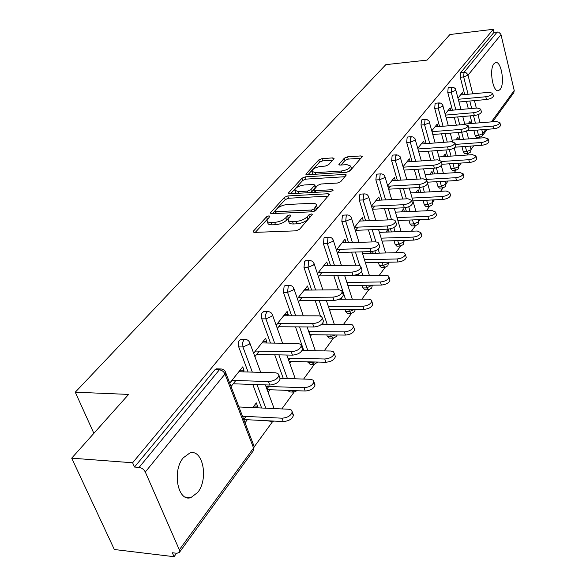 <?xml version="1.0" encoding="UTF-8"?>
<svg xmlns="http://www.w3.org/2000/svg" width="586" height="586" viewBox="0 0 586 586"><rect width="100%" height="100%" fill="white"/><g stroke="black" fill="none" stroke-linecap="round" stroke-linejoin="round"><path stroke-width="0.88" d="M268.945 215.831L266.535 216.827L253.423 231.111L253.101 231.77L254.427 232.4L295.923 230.833L299.483 229.346L312.074 214.791L312.265 214.373L311.261 213.919L308.822 214.93L307.218 216.783C304.478 219.435 300.743 220.988 296.011 221.442L292.539 221.589C289.689 221.647 288.202 220.966 288.085 219.545L290.861 215.326L289.894 214.886L287.47 215.89L285.829 217.728C283.06 220.351 279.346 221.889 274.695 222.343L271.296 222.482C268.549 222.541 267.113 221.882 267.004 220.504L269.875 216.256L268.945 215.831M267.685 218.878L255.284 232.364M310.353 216.776L308.002 219.179L307.218 216.783M288.825 217.824L286.635 220.094L285.829 217.728M493.976 63.72C488.885 69.294 492.965 92.954 498.561 90.625L500.18 89.394C505.139 83.652 501.155 60.424 495.529 62.592L493.976 63.72M183.279 457.812C171.779 471.071 177.961 502.488 190.955 497.565L197.746 492.401C208.821 478.865 202.793 448.444 189.791 453.029L183.279 457.812M333.837 158.894L334.071 158.41L332.716 157.898L321.919 158.652L318.74 159.949L305.848 174.232L307.174 174.76L346.736 172.255L350.025 170.9L362.338 156.447L360.917 155.913L347.542 156.85L344.341 158.161L338.891 164.541L340.276 165.076L346.934 164.629L350.706 166.094C349.747 168.57 346.626 170.204 341.352 171.002L315.349 172.672L311.774 171.259C312.763 168.79 315.869 167.156 321.077 166.358L325.34 166.072L328.563 164.754L333.837 158.894M179.338 549.815L253.57 448.012L225.002 374.015L145.306 472.016L179.338 549.815L179.323 552.481L176.833 553.287L172.321 552.752L174.064 556.7L114.343 549.514L71.697 458.164L128.612 394.415L75.272 392.202L385.822 64.658L427.077 60.109L449.931 34.515L493.295 29.3L132.619 462.772L134.509 467.042L139.102 467.401L219.34 369.847L214.989 369.722L134.509 467.042M71.697 458.164L132.619 462.772M287.799 195.936L284.452 197.314L270.241 213.062L271.574 213.663L312.455 211.773L315.927 210.337L329.515 194.362L328.087 193.754L287.799 195.936L288.568 198.236L285.221 199.614L272.417 213.626M288.759 192.611L302.002 178.188L305.262 176.855L344.898 174.379L346.326 174.943L340.715 181.667L337.375 183.044L321.011 184.004L317.685 185.374L313.708 190.091L315.092 190.67L332.24 189.718L333.244 190.135L330.702 191.49L289.806 193.739L288.48 193.175L288.759 192.611L289.125 193.71M395.264 180.451L392.056 180.635M379.538 200.185L376.278 200.346M363.012 220.929L359.687 221.061M354.742 227.236L354.435 227.624M345.608 242.765L345.989 242.289L342.605 242.392L342.224 242.875M337.016 249.38L336.452 250.083M327.259 265.788L327.786 265.128L324.344 265.202L323.816 265.861M318.323 272.724L317.473 273.779M307.899 290.092L308.58 289.235L305.064 289.272L304.383 290.121M298.582 297.373L297.417 298.823M287.426 315.781L288.275 314.711L284.701 314.704L283.844 315.773M277.698 323.45L276.196 325.333M265.744 342.986L266.791 341.675L263.143 341.623L262.096 342.935M255.584 351.065L253.694 353.431M75.272 392.202L93.87 433.325M145.306 472.016C143.907 469.408 141.841 467.87 139.102 467.401M242.75 371.846L244.01 370.264L240.297 370.162L239.029 371.744M232.115 380.38L229.8 383.273M493.295 29.3L494.013 32.325L498.627 32.084L500.898 34.274L514.222 90.522L513.834 92.654L492.643 121.785M479.773 137.27L476.645 137.498L475.202 135.652L478.535 135.403L479.978 137.249L479.37 138.098M473.708 145.855L471.239 149.24M468.199 153.415L467.02 155.034M461.182 163.04L458.992 166.043M455.886 170.299L454.099 172.753M448.063 181.023L446.18 183.601M443.016 187.945L440.562 191.314M434.321 199.863L432.783 201.98M429.545 206.411L426.359 210.777M419.906 219.625L418.741 221.222M415.437 225.757L411.453 231.214M404.772 240.385L404.018 241.41M400.641 246.047L395.784 252.698M388.855 262.206L388.562 262.601M385.105 267.348L379.288 275.317M368.77 289.74L361.906 299.153M351.578 313.305L343.557 324.307M333.463 338.151L324.168 350.897M314.338 364.367L303.629 379.054M294.121 392.085L281.851 408.911M272.717 421.437L254.236 446.781M176.576 553.257L174.064 556.7M256.36 407.753L257.562 406.171L253.943 406.01M257.562 406.171L256.316 402.882L252.742 407.592M244.01 370.264L242.729 366.873L229.734 383.105M246.054 416.412L243.747 419.451M245.021 422.77L247.321 419.723M231.052 386.526L235.85 380.497M452.414 110.19L447.777 92.478L448.165 87.768L448.795 87.446M467.958 153.429L464.793 153.649L463.299 151.796L461.966 146.698M460.091 139.534L458.252 132.524M456.333 125.177L454.245 117.215M475.202 135.652L473.847 130.348M472.082 123.448L470.148 115.874M468.339 108.798L466.434 101.341M464.705 94.573L460.281 77.264L460.647 72.671L464.031 72.327L497.243 31.944M494.013 32.325L460.647 72.671M214.989 369.722L216.249 368.836L217.252 368.865M458.472 139.658L457.864 137.329L455.959 139.842M450.781 110.336L450.143 107.912L445.228 114.05M426.139 143.621L421.019 125.03L421.451 120.071L422.198 119.698M442.694 187.96L439.471 188.135L437.874 186.282L436.607 181.675M434.475 173.932L432.915 168.277M430.725 160.3L428.227 151.21M432.68 174.042L431.963 171.456L429.875 174.21M424.323 143.753L423.583 141.072L417.811 148.28M397.337 180.327L391.66 160.747L392.137 155.517L393.03 155.085M415.02 225.778L411.738 225.903L410.024 224.05L408.874 220.072M406.435 211.663L405.278 207.686M402.765 199.02L399.733 188.575M404.399 211.751L403.578 208.858L401.271 211.89M395.301 180.407L394.444 177.455L387.676 185.901M388.555 188.875L390.811 186.04M365.642 220.819L359.284 200.134L359.826 194.589L360.903 194.091M384.562 267.363L381.237 267.428L379.398 265.583L378.431 262.44M375.604 253.233L374.879 250.874M372.132 241.93L368.418 229.844M373.018 253.299L372.762 251.431M365.547 263.187L365.906 262.718M371.128 251.606L369.781 253.386M364.975 259.723L364.617 260.191M363.261 220.607L362.324 217.56L354.384 227.471M355.343 230.547L358.083 227.112M330.592 265.714L323.413 243.769L324.029 237.879L325.34 237.301M350.875 313.32L347.535 313.32L345.55 311.488L344.876 309.415M341.557 299.27L341.177 298.098M338.459 289.777L333.844 275.669M329.742 310.602L330.621 309.437M329.596 306.339L328.709 307.504M327.786 265.128L326.754 261.971L317.422 273.625M318.484 276.804L321.787 272.658M291.63 315.788L283.448 292.392L284.144 286.107L285.756 285.426M313.429 364.367L310.089 364.287L307.723 361.826M303.775 350.538L295.498 326.863M289.814 363.459L291.337 361.452M290.195 358.251L288.671 360.258M288.275 314.711L287.125 311.444L276.138 325.164M277.317 328.468L281.302 323.472M248.083 372L238.37 345.945L238.26 343.279L238.963 340.876L240.582 339.36L241.447 339.375M271.538 421.407L266.667 420.711M261.62 407.995L252.764 384.453M266.791 341.675L265.575 338.349L253.628 353.263M254.881 356.625L259.254 351.139M268.08 392.239L269.97 389.741M268.769 386.482L266.872 388.972M270.476 343.059L261.444 317.912L261.817 313.422L262.447 312.338L264.249 311.606M293.088 392.071L289.762 391.953L287.623 390.379M283.287 378.424L274.724 354.786M308.58 289.235L307.489 286.019L297.366 298.662M298.479 301.907L302.112 297.351M310.338 336.291L311.518 334.723M310.441 331.573L309.247 333.141M311.635 290.048L303.988 267.406L304.639 261.319L306.09 260.697M332.665 338.159L329.317 338.115L327.259 336.298L326.783 334.884M323.172 324.19L322.798 323.098M320.417 316.052L315.18 300.53M345.989 242.289L345 239.183L336.401 249.929M337.411 253.057L340.415 249.284M356.105 275.698L356.325 274.812M348.121 286.268L348.729 285.463M353.116 275.347L352.809 275.75M347.747 282.415L347.139 283.221M348.567 242.67L341.821 221.376L342.4 215.663L343.579 215.128M368.155 289.755L364.814 289.784L362.91 287.946L362.075 285.301M359.013 275.647L358.486 273.977M355.702 265.187L351.563 252.141M379.684 200.009L378.783 197.006L371.458 206.155M372.374 209.18L374.857 206.06M389.097 232.012L388.393 229.104M388.203 229.111L385.918 232.129M381.882 200.068L375.875 179.946L376.388 174.562L377.362 174.101M400.165 246.061L396.861 246.164L395.089 244.311L394.012 240.721M391.389 231.931L390.452 228.789M387.8 219.911L384.453 208.682M410.163 161.663L409.358 158.835L403.109 166.636M418.88 192.45L418.104 189.718L415.906 192.611M412.075 161.538L406.691 142.464L407.145 137.373L407.959 136.97M429.179 206.433L425.927 206.58L424.271 204.726L423.055 200.412M420.777 192.355L419.408 187.498M417.056 179.177L414.309 169.442M437.852 126.664L437.163 124.115L431.838 130.766M445.858 156.462L445.206 154.008L443.206 156.638M439.566 126.525L434.702 108.381L435.112 103.554L435.794 103.209M455.608 170.314L452.414 170.511L450.868 168.658L449.565 163.787M447.565 156.345L445.858 149.972M443.807 142.317L441.522 133.82M463.152 94.72L462.559 92.405L458.025 98.074M470.543 123.573L469.979 121.368L468.155 123.763M356.456 275.23L354.156 275.266M373.245 252.998L370.008 253.086M389.214 231.858L386.035 231.968M404.413 211.729L401.293 211.868M267.319 221.413L267.817 222.856C267.934 224.233 269.362 224.899 272.116 224.848L271.296 222.482M286.635 220.094C283.866 222.724 280.159 224.262 275.508 224.709L272.116 224.848M288.393 220.453L288.883 221.926C289.008 223.347 290.495 224.028 293.344 223.984L292.539 221.589M308.002 219.179C305.269 221.83 301.541 223.383 296.809 223.837L293.344 223.984M328.204 196.142L288.568 198.236M274.973 210.872L274.768 211.297L275.698 211.714L311.532 210.03L313.957 209.026L316.484 205.268C316.337 203.855 314.829 203.195 311.95 203.276L287.594 204.492C283.053 204.954 279.427 206.455 276.702 208.99L274.973 210.872M316.975 206.792L317.253 207.634L315.092 210.982M290.634 193.695L302.742 180.451L302.002 178.188M344.993 176.723L306.002 179.118L302.742 180.451M304.273 184.986C298.926 185.791 295.732 187.498 294.685 190.106L298.267 191.615L307.511 191.095L310.851 189.718L314.836 185.015L313.466 184.451L304.273 184.986M294.905 190.75L296.04 193.395M310.917 192.582L311.606 192.032L310.851 189.718M315.502 187.081L311.606 192.032M311.957 171.837L312.983 174.394M346.663 172.255C349.652 171.039 351.234 169.75 351.41 168.387L351.241 167.816M360.983 158.227L348.238 159.106L345.037 160.418L340.964 165.025M332.672 160.19L322.622 160.886L319.451 162.175L307.994 174.709M291.96 413.079L293.454 415.174C292.399 418.939 288.993 421.07 283.243 421.561L281.998 418.192C287.763 417.701 291.169 415.569 292.231 411.804L291.198 409.98L288.957 409.248L238.934 406.97M242.501 416.236L281.998 418.192M243.783 419.547L283.243 421.561M278.562 376.622L280.196 378.695C279.061 382.365 275.588 384.482 269.765 385.039L268.483 381.567C274.314 380.995 277.793 378.886 278.929 375.223L277.918 373.48L275.662 372.799L238.839 371.736M269.765 385.039L233.235 383.786M268.483 381.567L231.917 380.373M313.547 383.017L315.034 384.995C314.037 388.511 310.763 390.518 305.203 391.023L304.024 387.712C309.591 387.2 312.873 385.192 313.876 381.691L313.1 380.153L310.595 379.281L280.057 378.322M265.912 386.379L304.024 387.712M267.113 389.631L305.203 391.023M335.024 355.541L335.368 356.552C334.43 359.826 331.273 361.723 325.889 362.243L324.776 358.991C330.167 358.464 333.331 356.566 334.269 353.299L333.493 351.842L331.002 351.029L302.112 350.509M287.938 358.2L324.776 358.991M289.081 361.401L325.889 362.243M354.281 328.79L354.567 329.684C353.688 332.745 350.633 334.54 345.425 335.082L344.37 331.881C349.586 331.339 352.64 329.544 353.526 326.49L352.494 324.93L350.274 324.358L321.743 324.183M308.705 331.559L344.37 331.881M309.789 334.709L345.425 335.082M372.484 303.482L372.733 304.273C371.89 307.137 368.946 308.844 363.891 309.393L362.888 306.251C367.949 305.694 370.894 303.988 371.744 301.131L370.967 299.812L368.499 299.124L339.067 299.285M328.321 306.339L362.888 306.251M329.354 309.437L363.891 309.393M389.719 279.5L389.932 280.196C389.133 282.892 386.284 284.51 381.383 285.067L380.431 281.976C385.332 281.419 388.188 279.793 388.994 277.112L388.218 275.852L385.764 275.222L344.773 275.881M346.883 282.43L380.431 281.976M347.864 285.477L381.383 285.067M302.105 348.055L302.493 349.161C301.431 352.567 298.084 354.567 292.465 355.138L291.249 351.725C296.882 351.146 300.23 349.153 301.299 345.755L300.537 344.275L298.032 343.469L261.905 342.935M292.465 355.138L256.631 354.42M291.249 351.725L255.393 351.065M323.164 320.359L323.487 321.333C322.49 324.512 319.275 326.395 313.832 326.988L312.69 323.633C318.132 323.04 321.355 321.157 322.359 317.993L321.34 316.418L319.099 315.847L283.661 315.773M313.832 326.988L278.687 326.746M312.69 323.633L277.515 323.45M343.022 294.223L343.301 295.08C342.356 298.054 339.257 299.834 333.991 300.435L332.899 297.146C338.173 296.538 341.286 294.758 342.231 291.799L341.47 290.466L338.979 289.784L304.2 290.129M333.991 300.435L299.505 300.618M332.899 297.146L298.391 297.38M361.789 269.509L362.023 270.271C361.13 273.047 358.134 274.739 353.028 275.347L351.996 272.116C357.108 271.501 360.112 269.809 361.005 267.04L359.987 265.626L357.768 265.15L323.633 265.861M353.028 275.347L319.194 275.911M351.996 272.116L318.139 272.724M379.538 246.105L379.743 246.779C378.9 249.387 376 250.998 371.048 251.614L370.066 248.435C375.025 247.812 377.926 246.208 378.776 243.608L378.014 242.406L375.553 241.835L342.041 242.875M371.048 251.614L337.844 252.515M370.066 248.435L336.833 249.387M406.069 256.741L406.252 257.364C405.49 259.891 402.728 261.437 397.967 262.001L397.059 258.968C401.828 258.397 404.589 256.851 405.351 254.324L404.325 252.984L402.143 252.544L362.544 253.577M364.47 259.73L397.059 258.968M365.408 262.726L397.967 262.001M396.363 223.918L396.539 224.511C395.74 226.958 392.928 228.496 388.122 229.119L387.185 225.998C392.005 225.368 394.81 223.837 395.623 221.398L394.861 220.255L392.408 219.735L359.511 221.069M388.122 229.119L355.526 230.32M387.185 225.998L354.567 227.243M421.59 235.118L421.752 235.667C421.026 238.048 418.345 239.528 413.723 240.099L412.852 237.11C417.481 236.532 420.162 235.059 420.895 232.679L417.261 231.009L379.398 232.356M381.156 238.158L412.852 237.11M382.05 241.102L413.723 240.099M412.332 202.844L412.485 203.371C411.716 205.679 408.999 207.144 404.325 207.766L403.432 204.704C408.112 204.075 410.837 202.61 411.606 200.309L407.966 198.764L376.102 200.353M404.325 207.766L372.388 209.239M403.432 204.704L371.473 206.221M436.35 214.542L436.489 215.033C435.794 217.281 433.201 218.695 428.696 219.274L427.868 216.329C432.373 215.751 434.973 214.337 435.669 212.095L432.058 210.528L395.411 212.154M397.022 217.626L427.868 216.329M397.872 220.519L428.696 219.274M427.509 182.81L427.641 183.279C426.908 185.454 424.271 186.853 419.723 187.483L418.873 184.473C423.422 183.836 426.066 182.436 426.798 180.268L423.187 178.818L391.888 180.649M419.723 187.483L388.643 189.183M418.873 184.473L387.771 186.216M450.407 194.94L450.524 195.38C449.858 197.511 447.338 198.859 442.957 199.438L442.159 196.552C446.547 195.966 449.074 194.611 449.74 192.494L446.158 191.021L410.632 192.882M412.112 198.061L442.159 196.552M412.925 200.91L442.957 199.438M441.947 163.736L442.056 164.161C441.361 166.212 438.797 167.552 434.373 168.182L433.559 165.223C437.991 164.585 440.555 163.245 441.258 161.201L437.669 159.839L406.918 161.875M434.373 168.182L404.098 170.087M433.559 165.223L403.263 167.164M463.797 176.254L463.907 176.65C463.262 178.657 460.816 179.953 456.545 180.539L455.783 177.697C460.054 177.111 462.515 175.815 463.152 173.808L459.6 172.423L425.121 174.496M426.491 179.397L455.783 177.697M427.333 182.202L456.545 180.539M455.696 145.562L455.798 145.936C455.124 147.877 452.641 149.166 448.327 149.796L447.55 146.888C451.865 146.251 454.355 144.962 455.029 143.028L451.462 141.753L421.253 143.98M448.327 149.796L418.814 151.877M447.55 146.888L418.016 148.998M476.579 158.41L476.674 158.762C476.059 160.674 473.671 161.919 469.511 162.505L468.785 159.707C472.946 159.114 475.341 157.868 475.957 155.971L472.426 154.667L438.943 156.931M441.339 161.502L468.785 159.707M442.056 164.27L469.511 162.505M468.815 128.217L468.903 128.554C468.258 130.4 465.841 131.63 461.636 132.26L460.896 129.396C465.094 128.766 467.518 127.528 468.163 125.697L464.625 124.503L434.937 126.898M461.636 132.26L432.849 134.494M460.896 129.396L432.08 131.667M488.797 141.365L488.87 141.68C488.285 143.489 485.962 144.691 481.904 145.277L481.201 142.523C485.267 141.929 487.589 140.735 488.182 138.926L484.681 137.703L452.128 140.127M455.388 144.39L481.201 142.523M455.154 147.181L481.904 145.277M481.34 111.655L481.414 111.955C480.798 113.706 478.44 114.893 474.345 115.523L473.635 112.702C477.729 112.073 480.088 110.879 480.71 109.143L477.202 108.029L448.012 110.578M474.345 115.523L446.239 117.889M473.635 112.702L445.507 115.105M500.473 125.052L500.539 125.338C499.975 127.059 497.712 128.209 493.749 128.795L493.075 126.085C497.038 125.499 499.309 124.342 499.88 122.628L496.408 121.478L464.735 124.042M468.763 128.012L493.075 126.085M468.573 138.904L466.515 130.927L493.749 128.795M493.309 95.818L493.375 96.089C492.782 97.745 490.489 98.895 486.49 99.517L485.809 96.749C489.808 96.119 492.101 94.969 492.701 93.321L489.215 92.28L460.515 94.961M486.49 99.517L459.036 102.008M485.809 96.749L458.333 99.268M267.348 219.171L266.535 216.827M309.613 217.325L308.822 214.93M288.268 218.256L287.47 215.89M179.323 552.481L253.423 450.619L254.148 446.437L253.782 445.492M253.423 450.619L254.148 446.437L225.647 372.52L225.002 374.015C223.801 371.546 221.918 370.162 219.34 369.847L220.6 368.96L221.684 369.019M500.993 34.611L468.016 75.169L472.726 93.819M474.44 100.616L476.33 108.102M477.993 114.688L480.044 122.804M481.787 129.733L482.776 133.645L485.867 129.411M491.354 121.888L514.222 90.522M477.187 130.092L478.535 135.403L482.776 133.645L482.403 135.857L487.164 129.308M468.075 94.258L463.665 76.92L464.031 72.327L466.192 72.811L467.76 74.473L468.016 75.169L463.665 76.92L460.281 77.264M265.824 408.186L256.998 384.599M252.324 372.117L242.912 346.971L238.641 346.905M216.249 368.836L220.6 368.96C223.09 368.99 224.775 370.176 225.647 372.52L225.273 371.605M260.711 372.359L249.79 342.898C248.94 340.598 247.292 339.433 244.845 339.419L243.703 340.224L242.721 342.305L242.912 346.971L249.197 344.253L249.79 342.898L249.475 342.099M274.087 421.092L272.431 421.451L270.864 420.924M287.418 378.549L278.877 354.867M274.644 343.118L265.898 318.857L261.708 318.843M307.95 362.485L311.994 362.58L311.767 361.921M307.826 350.611L299.578 326.885M295.718 315.795L287.565 292.355L283.448 292.392M327.259 336.298L331.229 336.342L330.753 334.928M327.149 324.212L319.18 300.515M315.649 290.011L308.024 267.326L303.988 267.406M345.55 311.488L349.446 311.488L348.773 309.415M345.462 299.248L337.77 275.603M334.533 265.634L327.376 243.644L323.413 243.769M362.91 287.946L366.733 287.909L365.898 285.257M362.851 275.588L361.584 271.56M359.665 265.487L355.424 252.031M352.435 242.553L345.711 221.215L341.821 221.376M379.398 265.583L383.156 265.509L382.189 262.352M379.369 253.13L378.16 249.175M375.919 241.85L372.205 229.705M369.444 220.666L363.108 199.943L359.284 200.134M395.089 244.311L398.773 244.201L397.711 240.604M395.096 231.8L393.829 227.529M391.521 219.757L388.181 208.513M385.617 199.877L379.633 179.726L375.875 179.946M410.024 224.05L413.65 223.911L412.507 219.926M410.068 211.502L408.706 206.77M406.413 198.837L403.395 188.377M401.007 180.114L395.345 160.498L391.66 160.747M424.271 204.726L427.839 204.558L426.623 200.244M424.352 192.164L422.872 186.897M420.645 178.964L417.906 169.215M415.679 161.297L410.31 142.193L406.691 142.464M437.874 186.282L441.375 186.092L440.115 181.477M437.991 173.72L436.394 167.882M434.255 160.066L431.765 150.961M429.685 143.365L424.579 124.737L421.019 125.03M450.868 168.658L454.311 168.446L453.015 163.567M451.022 156.11L449.308 149.686M447.272 142.068L445.001 133.549M443.053 126.246L438.203 108.073L434.702 108.381M463.299 151.796L466.69 151.562L465.357 146.456M463.489 139.285L461.665 132.26M459.746 124.899L457.673 116.929M455.842 109.897L451.22 92.148L447.777 92.478M475.429 123.177L473.503 115.596M471.701 108.505L469.796 101.034M240.582 339.36L245.783 339.448M282.591 343.235L272.505 315.012C271.684 312.756 270.073 311.62 267.67 311.606L266.63 312.338L265.707 314.33L265.898 318.857L271.97 316.25L272.241 314.308M296.948 390.723L293.872 392.1L291.74 390.532M263.488 311.606L268.491 311.627M303.277 315.81L293.93 288.715C293.132 286.495 291.557 285.382 289.206 285.382L288.253 286.056L287.565 292.355L293.447 289.843L293.711 288.092M314.96 361.994L311.994 362.58L314.118 364.382L317.788 362.06M285.096 285.433L289.909 285.389M322.857 289.938L314.169 263.868C313.393 261.686 311.847 260.602 309.54 260.616L308.668 261.224L308.024 267.326L313.722 264.909L313.979 263.319M335.617 334.98L331.229 336.342L333.273 338.166L336.489 336.43L337.17 334.994M305.511 260.711L310.155 260.609M341.418 265.487L333.317 240.363C332.562 238.224 331.053 237.162 328.783 237.176L327.984 237.74L327.376 243.644L332.907 241.315L333.148 239.879M354.611 309.408L349.446 311.488L351.424 313.32L354.53 311.635L355.314 309.408M324.827 237.315L329.325 237.169M359.035 242.348L351.454 218.095C350.721 215.985 349.241 214.945 347.022 214.974L346.282 215.494L345.711 221.215L351.08 218.966L351.314 217.662M372.205 285.184L366.733 287.909L368.638 289.748L371.649 288.107L372.374 285.177M343.132 215.15L347.491 214.959M375.773 220.402L368.667 196.962C367.957 194.889 366.506 193.871 364.324 193.907L363.642 194.384L363.108 199.943L368.323 197.768L368.543 196.574M388.452 262.213L388.218 263.334L383.156 265.509L384.987 267.355L387.91 265.751L388.481 262.213M360.507 194.113L364.734 193.893M391.704 199.577L385.017 176.877C384.328 174.84 382.907 173.852 380.761 173.896L380.138 174.335L379.633 179.726L384.702 177.624L384.914 176.54M403.732 240.414L403.703 242.099L398.773 244.201L400.546 246.054L403.38 244.487L403.886 240.934M377.018 174.123L381.127 173.874M406.874 179.77L400.113 156.682L397.967 155.012L395.821 155.261L395.345 160.498L400.282 158.469L400.487 157.473M418.309 219.691L418.448 221.874L413.65 223.911L415.357 225.764L418.118 224.226L418.624 220.805M392.723 155.107L396.729 154.829M421.341 160.923L414.939 138.508L412.837 136.868L410.764 137.095L410.31 142.193L415.115 140.222L415.313 139.307M432.226 199.965L432.512 202.588L427.839 204.558L429.487 206.419L432.168 204.91L432.68 201.606M407.68 136.992L411.584 136.692M435.149 142.962L429.084 121.17L427.018 119.559L425.011 119.771L424.579 124.737L429.267 122.826L429.45 121.983M445.521 181.169L445.939 184.18L441.375 186.092L442.965 187.945L445.58 186.473L446.1 183.279M421.957 119.72L425.766 119.398M448.341 125.822L442.577 104.623L440.555 103.048L438.606 103.239L438.203 108.073L442.767 106.213L442.943 105.443M458.245 163.23L458.765 166.585L454.311 168.446L455.849 170.299L458.399 168.856L458.919 165.757M435.574 103.224L439.302 102.887M460.962 109.443L455.476 88.808L453.491 87.263L451.601 87.439L451.22 92.148L455.674 90.347L455.842 89.636M470.426 146.09L471.034 149.76L466.69 151.562L468.177 153.415L470.661 152.001L471.181 148.991M448.598 87.468L452.238 87.116M275.508 224.709L274.695 222.343M296.809 223.837L296.011 221.442M253.87 232.371L253.423 231.111M328.673 195.592L328.087 193.754M270.952 213.634L270.549 212.454M285.221 199.614L284.452 197.314M276.292 213.443L275.698 211.714M312.111 211.795L311.532 210.03M314.667 211.202L313.957 209.026M316.396 209.48L315.62 207.107M306.002 179.118L305.262 176.855M345.454 176.181L344.898 174.379M315.627 192.318L315.092 190.67M332.614 190.882L332.24 189.718M298.809 193.248L298.267 191.615M308.046 192.735L307.511 191.095M315.319 187.857L314.572 185.557M315.839 174.21L315.349 172.672M341.836 172.562L341.352 171.002M339.433 165.025L339.126 164.043M345.037 160.418L344.341 158.161M348.238 159.106L347.542 156.85M361.452 157.693L360.917 155.913M306.441 174.723L306.112 173.712M319.451 162.175L318.74 159.949M322.622 160.886L321.919 158.652M333.236 159.56L332.716 157.898M497.88 90.684L498.561 90.625M185.22 497.053L190.955 497.565M274.138 408.559L265.355 384.885M295.293 378.798L286.803 355.028M315.319 350.743L307.115 326.937M334.291 324.256L326.365 300.471M352.296 299.204L344.641 275.486M369.392 275.479L362.009 251.855M385.654 252.969L378.527 229.47M401.132 231.587L394.253 208.235M415.884 211.246L409.248 188.055M429.97 191.871L427.626 183.477M426.557 179.646L423.553 168.863M443.412 173.397L441.287 165.574M439.764 159.963L437.215 150.58M456.267 155.759L454.201 147.936M452.553 141.739L450.282 133.139M464.845 124.488L462.779 116.497M479.978 137.249L482.403 135.857M275.515 213.48L274.834 211.487M317.253 207.634L316.484 205.268M314.455 192.384L313.788 190.333M315.576 187.322L314.836 185.015M351.41 168.387L350.706 166.094M293.454 415.174L292.231 411.804M278.929 375.223L280.196 378.695M315.034 384.995L313.876 381.691M335.368 356.552L334.269 353.299M354.567 329.684L353.526 326.49M372.733 304.273L371.744 301.131M389.932 280.196L388.994 277.112M301.299 345.755L302.493 349.161M322.359 317.993L323.487 321.333M342.231 291.799L343.301 295.08M361.005 267.04L362.023 270.271M378.776 243.608L379.743 246.779M406.252 257.364L405.351 254.324M395.623 221.398L396.539 224.511M421.752 235.667L420.895 232.679M411.606 200.309L412.485 203.371M436.489 215.033L435.669 212.095M426.798 180.268L427.641 183.279M450.524 195.38L449.74 192.494M441.258 161.201L442.056 164.161M463.907 176.65L463.152 173.808M455.029 143.028L455.798 145.936M476.674 158.762L475.957 155.971M468.163 125.697L468.903 128.554M488.87 141.68L488.182 138.926M480.71 109.143L481.414 111.955M500.539 125.338L499.88 122.628M492.701 93.321L493.375 96.089"/></g></svg>
